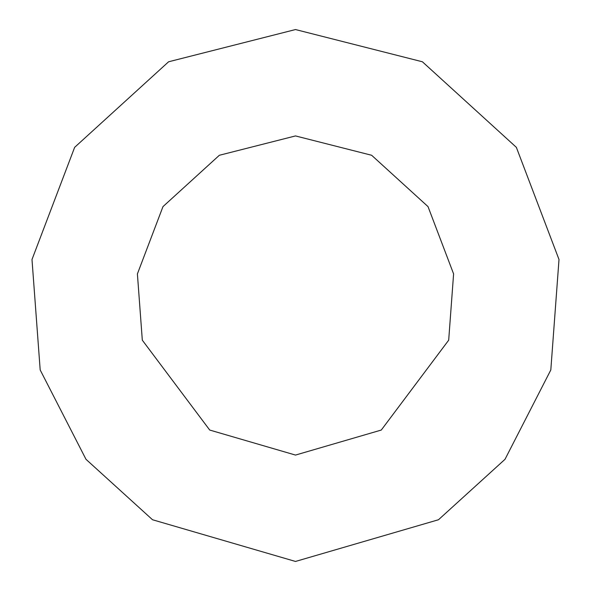 <?xml version="1.0" encoding="UTF-8"?>
<svg xmlns="http://www.w3.org/2000/svg" width="591" height="591" viewBox="0 0 591 591"><rect width="100%" height="100%" fill="white"/><g stroke="black" fill="none" stroke-linecap="round" stroke-linejoin="round"><path stroke-width="0.89" d="M295.5 561.45L438.478 519.748L505.01 459.31L550.812 369.966L559.005 259.515L516.357 147.344L422.402 61.782L295.5 29.55L168.598 61.782L74.643 147.344L31.995 259.515L40.188 369.966L85.991 459.31L152.522 519.748L295.5 561.45M295.5 455.07L381.284 430.049L448.687 340.18L453.6 273.914L428.017 206.606L371.643 155.27L295.5 135.93L219.357 155.27L162.983 206.606L137.4 273.914L142.313 340.18L209.716 430.049L295.5 455.07"/></g></svg>
